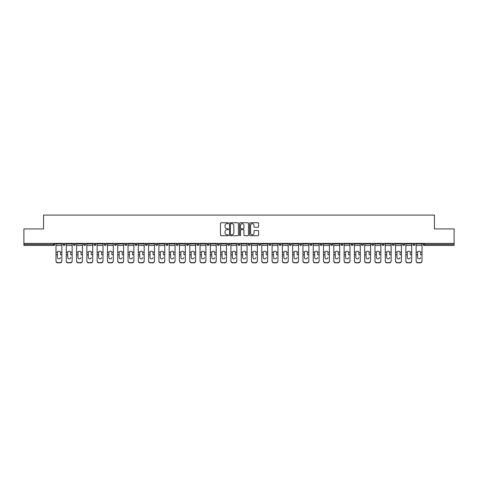<?xml version="1.0" encoding="UTF-8"?>
<svg xmlns="http://www.w3.org/2000/svg" width="478" height="478" viewBox="0 0 478 478"><rect width="100%" height="100%" fill="white"/><g stroke="black" fill="none" stroke-linecap="round" stroke-linejoin="round"><path stroke-width="0.72" d="M228.448 223.214A0.454 0.454 0 0 0 227.994 222.766L221.117 222.766A0.645 0.645 0 0 0 220.466 223.411L220.466 235.062A0.645 0.645 0 0 0 221.117 235.714L227.994 235.714A0.454 0.454 0 0 0 228.448 235.26A0.454 0.454 0 0 0 227.994 234.806L227.104 234.806A2.073 2.073 0 0 1 225.03 232.732L225.03 231.764A2.073 2.073 0 0 1 227.104 229.691L227.994 229.691A0.454 0.454 0 0 0 228.448 229.237A0.454 0.454 0 0 0 227.994 228.783L227.104 228.783A2.073 2.073 0 0 1 225.03 226.715L225.03 225.741A2.073 2.073 0 0 1 227.104 223.668L227.994 223.668A0.454 0.454 0 0 0 228.448 223.214M257.923 227.325A0.645 0.645 0 0 0 258.568 226.68L258.568 223.411A0.645 0.645 0 0 0 257.923 222.766L250.281 222.766A0.645 0.645 0 0 0 249.636 223.411L249.636 235.062A0.645 0.645 0 0 0 250.281 235.714L257.923 235.714A0.645 0.645 0 0 0 258.568 235.062L258.568 231.113A0.645 0.645 0 0 0 257.923 230.468L254.655 230.468A0.645 0.645 0 0 0 254.003 231.113L254.003 233.073A1.733 1.733 0 0 1 252.27 234.806A1.733 1.733 0 0 1 250.544 233.073L250.544 225.401A1.733 1.733 0 0 1 252.27 223.668A1.733 1.733 0 0 1 254.003 225.401L254.003 226.68A0.645 0.645 0 0 0 254.655 227.325L257.923 227.325M23.9 243.386L23.9 228.938L43.558 228.938L43.558 215.088L434.442 215.088L434.442 228.938L454.1 228.938L454.1 243.386L23.9 243.386L23.9 244.443L53.781 244.443L53.781 243.386M238.432 223.411A0.645 0.645 0 0 0 237.787 222.766L230.145 222.766A0.645 0.645 0 0 0 229.5 223.411L229.5 235.062A0.645 0.645 0 0 0 230.145 235.714L237.787 235.714A0.645 0.645 0 0 0 238.432 235.062L238.432 223.411M240.213 222.766L247.855 222.766A0.645 0.645 0 0 1 248.5 223.411L248.5 235.062A0.645 0.645 0 0 1 247.855 235.714L244.587 235.714A0.645 0.645 0 0 1 243.935 235.062L243.935 230.336A0.645 0.645 0 0 0 243.29 229.691L241.121 229.691A0.645 0.645 0 0 0 240.476 230.336L240.476 235.26A0.454 0.454 0 0 1 240.022 235.714A0.454 0.454 0 0 1 239.568 235.26L239.568 223.411A0.645 0.645 0 0 1 240.213 222.766M54.773 243.386L54.773 244.443A0.992 0.992 0 0 1 53.781 245.429L23.9 245.429L23.9 244.443M454.1 243.386L454.1 245.429L424.219 245.429A0.992 0.992 0 0 1 423.227 244.443L423.227 243.386M63.078 244.443A0.992 0.992 0 0 0 64.07 245.429A0.992 0.992 0 0 0 65.062 244.443L65.062 243.386L65.062 244.443L63.078 244.443A0.992 0.992 0 0 0 64.07 245.429A0.992 0.992 0 0 1 63.078 244.443L63.078 243.386M53.781 245.429A0.992 0.992 0 0 0 54.773 244.443A0.992 0.992 0 0 1 53.781 245.429L53.781 244.443L54.773 244.443M73.373 243.386L73.373 244.443L73.373 243.386M75.351 243.386L75.351 244.443L75.351 243.386M83.662 244.443A0.992 0.992 0 0 0 84.648 245.429A0.992 0.992 0 0 0 85.64 244.443A0.992 0.992 0 0 1 84.648 245.429A0.992 0.992 0 0 0 85.64 244.443L85.64 243.386L85.64 244.443L83.662 244.443A0.992 0.992 0 0 0 84.648 245.429A0.992 0.992 0 0 1 83.662 244.443L83.662 243.386M93.951 243.386L93.951 244.443L93.951 243.386M95.929 243.386L95.929 244.443A0.992 0.992 0 0 1 94.943 245.429A0.992 0.992 0 0 1 93.951 244.443A0.992 0.992 0 0 0 94.943 245.429A0.992 0.992 0 0 0 95.929 244.443A0.992 0.992 0 0 1 94.943 245.429A0.992 0.992 0 0 1 93.951 244.443L95.929 244.443M104.24 244.443A0.992 0.992 0 0 0 105.232 245.429A0.992 0.992 0 0 0 106.218 244.443A0.992 0.992 0 0 1 105.232 245.429A0.992 0.992 0 0 0 106.218 244.443L106.218 243.386L106.218 244.443L104.24 244.443A0.992 0.992 0 0 0 105.232 245.429A0.992 0.992 0 0 1 104.24 244.443L104.24 243.386M116.513 243.386L116.513 244.443A0.992 0.992 0 0 1 115.521 245.429A0.992 0.992 0 0 1 114.529 244.443L114.529 243.386M125.81 245.429A0.992 0.992 0 0 0 126.801 244.443L126.801 243.386L126.801 244.443A0.992 0.992 0 0 1 125.81 245.429A0.992 0.992 0 0 1 124.824 244.443L124.824 243.386M137.09 243.386L137.09 244.443A0.992 0.992 0 0 1 136.099 245.429A0.992 0.992 0 0 1 135.113 244.443L135.113 243.386M147.379 243.386L147.379 244.443A0.992 0.992 0 0 1 146.388 245.429A0.992 0.992 0 0 1 145.402 244.443L145.402 243.386M155.691 243.386L155.691 244.443L155.691 243.386M157.668 243.386L157.668 244.443L157.668 243.386M167.957 243.386L167.957 244.443A0.992 0.992 0 0 1 166.971 245.429A0.992 0.992 0 0 1 165.98 244.443L165.98 243.386M176.268 243.386L176.268 244.443L176.268 243.386M178.252 243.386L178.252 244.443A0.992 0.992 0 0 1 177.26 245.429A0.992 0.992 0 0 1 176.268 244.443L178.252 244.443A0.992 0.992 0 0 1 177.26 245.429M188.541 243.386L188.541 244.443L186.563 244.443A0.992 0.992 0 0 0 187.549 245.429A0.992 0.992 0 0 1 186.563 244.443L186.563 243.386M198.83 243.386L198.83 244.443A0.992 0.992 0 0 1 197.838 245.429A0.992 0.992 0 0 1 196.852 244.443L196.852 243.386M209.119 243.386L209.119 244.443A0.992 0.992 0 0 1 208.127 245.429A0.992 0.992 0 0 1 207.141 244.443L207.141 243.386M217.43 243.386L217.43 244.443L217.43 243.386M219.408 243.386L219.408 244.443A0.992 0.992 0 0 1 218.422 245.429A0.992 0.992 0 0 1 217.43 244.443L219.408 244.443A0.992 0.992 0 0 1 218.422 245.429M228.711 245.429A0.992 0.992 0 0 0 229.697 244.443L229.697 243.386L229.697 244.443A0.992 0.992 0 0 1 228.711 245.429A0.992 0.992 0 0 1 227.719 244.443L227.719 243.386M239.992 243.386L239.992 244.443A0.992 0.992 0 0 1 239 245.429A0.992 0.992 0 0 1 238.008 244.443L238.008 243.386M250.281 243.386L250.281 244.443A0.992 0.992 0 0 1 249.289 245.429A0.992 0.992 0 0 1 248.303 244.443L248.303 243.386M258.592 243.386L258.592 244.443L258.592 243.386M260.57 243.386L260.57 244.443A0.992 0.992 0 0 1 259.578 245.429A0.992 0.992 0 0 1 258.592 244.443L260.57 244.443A0.992 0.992 0 0 1 259.578 245.429M268.881 243.386L268.881 244.443L268.881 243.386M270.859 243.386L270.859 244.443A0.992 0.992 0 0 1 269.873 245.429A0.992 0.992 0 0 1 268.881 244.443L270.859 244.443A0.992 0.992 0 0 1 269.873 245.429M279.17 243.386L279.17 244.443L279.17 243.386M281.148 243.386L281.148 244.443L281.148 243.386M289.459 243.386L289.459 244.443L289.459 243.386M291.437 243.386L291.437 244.443L291.437 243.386M301.732 243.386L301.732 244.443A0.992 0.992 0 0 1 300.74 245.429A0.992 0.992 0 0 1 299.748 244.443L299.748 243.386M312.02 243.386L312.02 244.443L310.043 244.443A0.992 0.992 0 0 0 311.029 245.429A0.992 0.992 0 0 1 310.043 244.443L310.043 243.386M322.309 243.386L322.309 244.443A0.992 0.992 0 0 1 321.318 245.429A0.992 0.992 0 0 1 320.332 244.443L320.332 243.386M330.621 243.386L330.621 244.443L330.621 243.386M332.598 243.386L332.598 244.443L332.598 243.386M342.887 243.386L342.887 244.443A0.992 0.992 0 0 1 341.901 245.429A0.992 0.992 0 0 1 340.91 244.443L340.91 243.386M353.176 243.386L353.176 244.443L351.199 244.443A0.992 0.992 0 0 0 352.19 245.429A0.992 0.992 0 0 1 351.199 244.443L351.199 243.386M363.471 243.386L363.471 244.443A0.992 0.992 0 0 1 362.479 245.429A0.992 0.992 0 0 1 361.488 244.443L361.488 243.386M373.76 243.386L373.76 244.443L371.782 244.443A0.992 0.992 0 0 0 372.768 245.429A0.992 0.992 0 0 1 371.782 244.443L371.782 243.386M384.049 243.386L384.049 244.443A0.992 0.992 0 0 1 383.057 245.429A0.992 0.992 0 0 1 382.071 244.443L382.071 243.386M394.338 243.386L394.338 244.443L392.36 244.443A0.992 0.992 0 0 0 393.352 245.429A0.992 0.992 0 0 1 392.36 244.443L392.36 243.386M404.627 243.386L404.627 244.443A0.992 0.992 0 0 1 403.641 245.429A0.992 0.992 0 0 1 402.649 244.443L402.649 243.386M414.922 243.386L414.922 244.443L412.938 244.443A0.992 0.992 0 0 0 413.93 245.429A0.992 0.992 0 0 1 412.938 244.443L412.938 243.386M74.359 245.429A0.992 0.992 0 0 1 73.373 244.443L75.351 244.443A0.992 0.992 0 0 1 74.359 245.429A0.992 0.992 0 0 0 75.351 244.443A0.992 0.992 0 0 1 74.359 245.429M156.682 245.429A0.992 0.992 0 0 1 155.691 244.443L157.668 244.443A0.992 0.992 0 0 1 156.682 245.429A0.992 0.992 0 0 0 157.668 244.443M187.549 245.429A0.992 0.992 0 0 0 188.541 244.443A0.992 0.992 0 0 1 187.549 245.429A0.992 0.992 0 0 1 186.563 244.443M280.162 245.429A0.992 0.992 0 0 1 279.17 244.443A0.992 0.992 0 0 0 280.162 245.429A0.992 0.992 0 0 0 281.148 244.443A0.992 0.992 0 0 1 280.162 245.429A0.992 0.992 0 0 1 279.17 244.443L281.148 244.443M290.451 245.429A0.992 0.992 0 0 1 289.459 244.443A0.992 0.992 0 0 0 290.451 245.429A0.992 0.992 0 0 0 291.437 244.443A0.992 0.992 0 0 1 290.451 245.429A0.992 0.992 0 0 1 289.459 244.443L291.437 244.443A0.992 0.992 0 0 1 290.451 245.429M312.02 244.443A0.992 0.992 0 0 1 311.029 245.429A0.992 0.992 0 0 0 312.02 244.443A0.992 0.992 0 0 1 311.029 245.429A0.992 0.992 0 0 1 310.043 244.443M331.613 245.429A0.992 0.992 0 0 1 330.621 244.443A0.992 0.992 0 0 0 331.613 245.429A0.992 0.992 0 0 0 332.598 244.443A0.992 0.992 0 0 1 331.613 245.429A0.992 0.992 0 0 1 330.621 244.443L332.598 244.443M352.19 245.429A0.992 0.992 0 0 0 353.176 244.443A0.992 0.992 0 0 1 352.19 245.429A0.992 0.992 0 0 1 351.199 244.443M373.76 244.443A0.992 0.992 0 0 1 372.768 245.429A0.992 0.992 0 0 0 373.76 244.443A0.992 0.992 0 0 1 372.768 245.429A0.992 0.992 0 0 1 371.782 244.443M393.352 245.429A0.992 0.992 0 0 0 394.338 244.443A0.992 0.992 0 0 1 393.352 245.429A0.992 0.992 0 0 1 392.36 244.443M403.641 245.429A0.992 0.992 0 0 0 404.627 244.443A0.992 0.992 0 0 1 403.641 245.429M413.93 245.429A0.992 0.992 0 0 0 414.922 244.443A0.992 0.992 0 0 1 413.93 245.429A0.992 0.992 0 0 1 412.938 244.443M424.219 243.386L424.219 245.429A0.992 0.992 0 0 1 423.227 244.443L454.1 244.443M230.856 223.668A0.454 0.454 0 0 0 230.408 224.122L230.408 234.351A0.454 0.454 0 0 0 230.856 234.806L231.794 234.806A2.073 2.073 0 0 0 233.867 232.732L233.867 225.741A2.073 2.073 0 0 0 231.794 223.668L230.856 223.668M243.935 225.437A1.733 1.733 0 0 0 242.203 223.704A1.733 1.733 0 0 0 240.476 225.437L240.476 228.137A0.645 0.645 0 0 0 241.121 228.783L243.29 228.783A0.645 0.645 0 0 0 243.935 228.137L243.935 225.437M60.443 252.671L60.443 254.78L61.859 254.78L61.859 243.386M55.992 255.061L55.992 261.042L55.992 252.091L57.527 252.091L57.408 252.671L57.527 252.091A1.518 1.452 0 0 1 60.324 252.091L61.859 252.091M58.925 258.891A1.518 1.434 180 0 0 60.443 257.457A1.518 1.434 180 0 1 58.925 258.891A1.518 1.434 180 0 1 57.408 257.457L57.408 252.671M61.859 260.761L61.859 261.042A1.978 1.87 180 0 1 59.881 262.912L59.881 262.631A1.978 1.87 0 0 0 61.859 260.761L61.859 254.78M55.992 260.761A1.978 1.87 0 0 0 57.969 262.631L59.881 262.912M57.969 262.912A1.978 1.87 180 0 1 55.992 261.042M57.969 262.631L59.881 262.631M55.992 252.091L55.992 243.386M70.732 252.671L70.732 254.78L72.148 254.78L72.148 243.386M66.281 255.061L66.281 261.042L66.281 252.091L67.822 252.091L67.697 252.671L67.822 252.091A1.518 1.452 0 0 1 70.613 252.091L72.148 252.091M72.148 261.042L72.148 261.042A1.978 1.87 180 0 1 70.17 262.912L70.17 262.631A1.978 1.87 0 0 0 72.148 260.761L72.148 254.78M69.214 258.891A1.518 1.434 180 0 0 70.732 257.457A1.518 1.434 180 0 1 69.214 258.891A1.518 1.434 180 0 1 67.697 257.457L67.697 252.671M81.021 252.671L81.021 254.78L82.443 254.78L82.443 243.386M76.57 255.061L76.57 261.042L76.57 252.091L78.111 252.091L77.986 252.671L78.111 252.091A1.518 1.452 0 0 1 80.902 252.091L82.443 252.091M82.443 261.042L82.443 261.042A1.978 1.87 180 0 1 80.459 262.912L80.459 262.631A1.978 1.87 0 0 0 82.443 260.761L82.443 254.78M79.503 258.891A1.518 1.434 180 0 0 81.021 257.457A1.518 1.434 180 0 1 79.503 258.891A1.518 1.434 180 0 1 77.986 257.457L77.986 252.671M91.31 252.671L91.31 254.78L92.732 254.78L92.732 243.386M86.859 255.061L86.859 261.042L86.859 252.091L88.4 252.091L88.281 252.671L88.4 252.091A1.518 1.452 0 0 1 91.19 252.091L92.732 252.091M92.732 261.042L92.732 261.042A1.978 1.87 180 0 1 90.754 262.912L90.754 262.631A1.978 1.87 0 0 0 92.732 260.761L92.732 254.78M89.798 258.891A1.518 1.434 180 0 0 91.31 257.457A1.518 1.434 180 0 1 89.798 258.891A1.518 1.434 180 0 1 88.281 257.457L88.281 252.671M101.605 252.671L101.605 254.78L103.021 254.78L103.021 243.386M97.148 255.061L97.148 261.042L97.148 252.091L98.689 252.091L98.57 252.671L98.689 252.091A1.518 1.452 0 0 1 101.479 252.091L103.021 252.091M103.021 261.042L103.021 261.042A1.978 1.87 180 0 1 101.043 262.912L101.043 262.631A1.978 1.87 0 0 0 103.021 260.761L103.021 254.78M100.087 258.891A1.518 1.434 180 0 0 101.605 257.457A1.518 1.434 180 0 1 100.087 258.891A1.518 1.434 180 0 1 98.57 257.457L98.57 252.671M111.894 252.671L111.894 254.78L113.31 254.78L113.31 243.386M107.442 255.061L107.442 261.042L107.442 252.091L108.978 252.091L108.859 252.671L108.978 252.091A1.518 1.452 0 0 1 111.774 252.091L113.31 252.091M110.376 258.891A1.518 1.434 180 0 0 111.894 257.457A1.518 1.434 180 0 1 110.376 258.891A1.518 1.434 180 0 1 108.859 257.457L108.859 252.671M66.281 260.761A1.978 1.87 0 0 0 68.258 262.631L70.17 262.912M68.258 262.912A1.978 1.87 180 0 1 66.281 261.042M68.258 262.631L70.17 262.631M66.281 252.091L66.281 243.386M76.57 260.761A1.978 1.87 0 0 0 78.547 262.631L80.459 262.912M78.547 262.912A1.978 1.87 180 0 1 76.57 261.042M78.547 262.631L80.459 262.631M76.57 252.091L76.57 243.386M86.859 260.761A1.978 1.87 0 0 0 88.836 262.631L90.754 262.912M88.836 262.912A1.978 1.87 180 0 1 86.859 261.042M88.836 262.631L90.754 262.631M86.859 252.091L86.859 243.386M97.148 260.761A1.978 1.87 0 0 0 99.131 262.631L101.043 262.912M99.131 262.912A1.978 1.87 180 0 1 97.148 261.042M99.131 262.631L101.043 262.631M97.148 252.091L97.148 243.386M113.31 260.761L113.31 261.042A1.978 1.87 180 0 1 111.332 262.912L111.332 262.631A1.978 1.87 0 0 0 113.31 260.761L113.31 254.78M107.442 260.761A1.978 1.87 0 0 0 109.42 262.631L111.332 262.912M109.42 262.912A1.978 1.87 180 0 1 107.442 261.042M109.42 262.631L111.332 262.631M107.442 252.091L107.442 243.386M122.183 252.671L122.183 254.78L123.599 254.78L123.599 243.386M117.731 255.061L117.731 261.042L117.731 252.091L119.267 252.091L119.147 252.671L119.267 252.091A1.518 1.452 0 0 1 122.063 252.091L123.599 252.091M120.665 258.891A1.518 1.434 180 0 0 122.183 257.457A1.518 1.434 180 0 1 120.665 258.891A1.518 1.434 180 0 1 119.147 257.457L119.147 252.671M123.599 260.761L123.599 261.042A1.978 1.87 180 0 1 121.621 262.912L121.621 262.631A1.978 1.87 0 0 0 123.599 260.761L123.599 254.78M117.731 260.761A1.978 1.87 0 0 0 119.709 262.631L121.621 262.912M119.709 262.912A1.978 1.87 180 0 1 117.731 261.042M119.709 262.631L121.621 262.631M117.731 252.091L117.731 243.386M132.472 252.671L132.472 254.78L133.888 254.78L133.888 243.386M128.02 255.061L128.02 261.042L128.02 252.091L129.562 252.091L129.436 252.671L129.562 252.091A1.518 1.452 0 0 1 132.352 252.091L133.888 252.091M130.954 258.891A1.518 1.434 180 0 0 132.472 257.457A1.518 1.434 180 0 1 130.954 258.891A1.518 1.434 180 0 1 129.436 257.457L129.436 252.671M133.888 260.761L133.888 261.042A1.978 1.87 180 0 1 131.91 262.912L131.91 262.631A1.978 1.87 0 0 0 133.888 260.761L133.888 254.78M128.02 260.761A1.978 1.87 0 0 0 129.998 262.631L131.91 262.912M129.998 262.912A1.978 1.87 180 0 1 128.02 261.042M129.998 262.631L131.91 262.631M128.02 252.091L128.02 243.386M142.761 252.671L142.761 254.78L144.183 254.78L144.183 243.386M138.309 255.061L138.309 261.042L138.309 252.091L139.851 252.091L139.725 252.671L139.851 252.091A1.518 1.452 0 0 1 142.641 252.091L144.183 252.091M141.243 258.891A1.518 1.434 180 0 0 142.761 257.457A1.518 1.434 180 0 1 141.243 258.891A1.518 1.434 180 0 1 139.725 257.457L139.725 252.671M144.183 260.761L144.183 261.042A1.978 1.87 180 0 1 142.199 262.912L142.199 262.631A1.978 1.87 0 0 0 144.183 260.761L144.183 254.78M138.309 260.761A1.978 1.87 0 0 0 140.287 262.631L142.199 262.912M140.287 262.912A1.978 1.87 180 0 1 138.309 261.042M140.287 262.631L142.199 262.631M138.309 252.091L138.309 243.386M153.05 252.671L153.05 254.78L154.472 254.78L154.472 243.386M148.598 255.061L148.598 261.042L148.598 252.091L150.14 252.091L150.02 252.671L150.14 252.091A1.518 1.452 0 0 1 152.93 252.091L154.472 252.091M151.538 258.891A1.518 1.434 180 0 0 153.05 257.457A1.518 1.434 180 0 1 151.538 258.891A1.518 1.434 180 0 1 150.02 257.457L150.02 252.671M154.472 260.761L154.472 261.042A1.978 1.87 180 0 1 152.494 262.912L152.494 262.631A1.978 1.87 0 0 0 154.472 260.761L154.472 254.78M148.598 260.761A1.978 1.87 0 0 0 150.576 262.631L152.494 262.912M150.576 262.912A1.978 1.87 180 0 1 148.598 261.042M150.576 262.631L152.494 262.631M148.598 252.091L148.598 243.386M163.345 252.671L163.345 254.78L164.761 254.78L164.761 243.386M158.887 255.061L158.887 261.042L158.887 252.091L160.429 252.091L160.309 252.671L160.429 252.091A1.518 1.452 0 0 1 163.219 252.091L164.761 252.091M161.827 258.891A1.518 1.434 180 0 0 163.345 257.457A1.518 1.434 180 0 1 161.827 258.891A1.518 1.434 180 0 1 160.309 257.457L160.309 252.671M164.761 260.761L164.761 261.042A1.978 1.87 180 0 1 162.783 262.912L162.783 262.631A1.978 1.87 0 0 0 164.761 260.761L164.761 254.78M158.887 260.761A1.978 1.87 0 0 0 160.871 262.631L162.783 262.912M160.871 262.912A1.978 1.87 180 0 1 158.887 261.042M160.871 262.631L162.783 262.631M158.887 252.091L158.887 243.386M173.634 252.671L173.634 254.78L175.05 254.78L175.05 243.386M169.182 255.061L169.182 261.042L169.182 252.091L170.718 252.091L170.598 252.671L170.718 252.091A1.518 1.452 0 0 1 173.514 252.091L175.05 252.091M172.116 258.891A1.518 1.434 180 0 0 173.634 257.457A1.518 1.434 180 0 1 172.116 258.891A1.518 1.434 180 0 1 170.598 257.457L170.598 252.671M175.05 260.761L175.05 261.042A1.978 1.87 180 0 1 173.072 262.912L173.072 262.631A1.978 1.87 0 0 0 175.05 260.761L175.05 254.78M169.182 260.761A1.978 1.87 0 0 0 171.16 262.631L173.072 262.912M171.16 262.912A1.978 1.87 180 0 1 169.182 261.042M171.16 262.631L173.072 262.631M169.182 252.091L169.182 243.386M183.922 252.671L183.922 254.78L185.339 254.78L185.339 243.386M179.471 255.061L179.471 261.042L179.471 252.091L181.007 252.091L180.887 252.671L181.007 252.091A1.518 1.452 0 0 1 183.803 252.091L185.339 252.091M182.405 258.891A1.518 1.434 180 0 0 183.922 257.457A1.518 1.434 180 0 1 182.405 258.891A1.518 1.434 180 0 1 180.887 257.457L180.887 252.671M185.339 260.761L185.339 261.042A1.978 1.87 180 0 1 183.361 262.912L183.361 262.631A1.978 1.87 0 0 0 185.339 260.761L185.339 254.78M179.471 260.761A1.978 1.87 0 0 0 181.449 262.631L183.361 262.912M181.449 262.912A1.978 1.87 180 0 1 179.471 261.042M181.449 262.631L183.361 262.631M179.471 252.091L179.471 243.386M194.211 252.671L194.211 254.78L195.627 254.78L195.627 243.386M189.76 255.061L189.76 261.042L189.76 252.091L191.302 252.091L191.176 252.671L191.302 252.091A1.518 1.452 0 0 1 194.092 252.091L195.627 252.091M195.627 261.042L195.627 261.042A1.978 1.87 180 0 1 193.65 262.912L193.65 262.631A1.978 1.87 0 0 0 195.627 260.761L195.627 254.78M192.694 258.891A1.518 1.434 180 0 0 194.211 257.457A1.518 1.434 180 0 1 192.694 258.891A1.518 1.434 180 0 1 191.176 257.457L191.176 252.671M189.76 260.761A1.978 1.87 0 0 0 191.738 262.631L193.65 262.912M191.738 262.912A1.978 1.87 180 0 1 189.76 261.042M191.738 262.631L193.65 262.631M189.76 252.091L189.76 243.386M204.5 252.671L204.5 254.78L205.922 254.78L205.922 243.386M200.049 255.061L200.049 261.042L200.049 252.091L201.591 252.091L201.465 252.671L201.591 252.091A1.518 1.452 0 0 1 204.381 252.091L205.922 252.091M205.922 261.042L205.922 261.042A1.978 1.87 180 0 1 203.939 262.912L203.939 262.631A1.978 1.87 0 0 0 205.922 260.761L205.922 254.78M202.983 258.891A1.518 1.434 180 0 0 204.5 257.457A1.518 1.434 180 0 1 202.983 258.891A1.518 1.434 180 0 1 201.465 257.457L201.465 252.671M200.049 260.761A1.978 1.87 0 0 0 202.027 262.631L203.939 262.912M202.027 262.912A1.978 1.87 180 0 1 200.049 261.042M202.027 262.631L203.939 262.631M200.049 252.091L200.049 243.386M214.789 252.671L214.789 254.78L216.211 254.78L216.211 243.386M210.338 255.061L210.338 261.042L210.338 252.091L211.879 252.091L211.76 252.671L211.879 252.091A1.518 1.452 0 0 1 214.67 252.091L216.211 252.091M216.211 261.042L216.211 261.042A1.978 1.87 180 0 1 214.234 262.912L214.234 262.631A1.978 1.87 0 0 0 216.211 260.761L216.211 254.78M213.278 258.891A1.518 1.434 180 0 0 214.789 257.457A1.518 1.434 180 0 1 213.278 258.891A1.518 1.434 180 0 1 211.76 257.457L211.76 252.671M210.338 260.761A1.978 1.87 0 0 0 212.316 262.631L214.234 262.912M212.316 262.912A1.978 1.87 180 0 1 210.338 261.042M212.316 262.631L214.234 262.631M210.338 252.091L210.338 243.386M225.084 252.671L225.084 254.78L226.5 254.78L226.5 243.386M220.627 255.061L220.627 261.042L220.627 252.091L222.168 252.091L222.049 252.671L222.168 252.091A1.518 1.452 0 0 1 224.959 252.091L226.5 252.091M226.5 261.042L226.5 261.042A1.978 1.87 180 0 1 224.523 262.912L224.523 262.631A1.978 1.87 0 0 0 226.5 260.761L226.5 254.78M223.567 258.891A1.518 1.434 180 0 0 225.084 257.457A1.518 1.434 180 0 1 223.567 258.891A1.518 1.434 180 0 1 222.049 257.457L222.049 252.671M220.627 260.761A1.978 1.87 0 0 0 222.611 262.631L224.523 262.912M222.611 262.912A1.978 1.87 180 0 1 220.627 261.042M222.611 262.631L224.523 262.631M220.627 252.091L220.627 243.386M235.373 252.671L235.373 254.78L236.789 254.78L236.789 243.386M230.922 255.061L230.922 261.042L230.922 252.091L232.457 252.091L232.338 252.671L232.457 252.091A1.518 1.452 0 0 1 235.254 252.091L236.789 252.091M236.789 261.042L236.789 261.042A1.978 1.87 180 0 1 234.812 262.912L234.812 262.631A1.978 1.87 0 0 0 236.789 260.761L236.789 254.78M233.856 258.891A1.518 1.434 180 0 0 235.373 257.457A1.518 1.434 180 0 1 233.856 258.891A1.518 1.434 180 0 1 232.338 257.457L232.338 252.671M230.922 260.761A1.978 1.87 0 0 0 232.9 262.631L234.812 262.912M232.9 262.912A1.978 1.87 180 0 1 230.922 261.042M232.9 262.631L234.812 262.631M230.922 252.091L230.922 243.386M245.662 252.671L245.662 254.78L247.078 254.78L247.078 243.386M241.211 255.061L241.211 261.042L241.211 252.091L242.746 252.091L242.627 252.671L242.746 252.091A1.518 1.452 0 0 1 245.543 252.091L247.078 252.091M247.078 261.042L247.078 261.042A1.978 1.87 180 0 1 245.1 262.912L245.1 262.631A1.978 1.87 0 0 0 247.078 260.761L247.078 254.78M244.144 258.891A1.518 1.434 180 0 0 245.662 257.457A1.518 1.434 180 0 1 244.144 258.891A1.518 1.434 180 0 1 242.627 257.457L242.627 252.671M241.211 260.761A1.978 1.87 0 0 0 243.188 262.631L245.1 262.912M243.188 262.912A1.978 1.87 180 0 1 241.211 261.042M243.188 262.631L245.1 262.631M241.211 252.091L241.211 243.386M255.951 252.671L255.951 254.78L257.373 254.78L257.373 243.386M251.5 255.061L251.5 261.042L251.5 252.091L253.041 252.091L252.916 252.671L253.041 252.091A1.518 1.452 0 0 1 255.832 252.091L257.373 252.091M257.373 261.042L257.373 261.042A1.978 1.87 180 0 1 255.389 262.912L255.389 262.631A1.978 1.87 0 0 0 257.373 260.761L257.373 254.78M254.433 258.891A1.518 1.434 180 0 0 255.951 257.457A1.518 1.434 180 0 1 254.433 258.891A1.518 1.434 180 0 1 252.916 257.457L252.916 252.671M251.5 260.761A1.978 1.87 0 0 0 253.477 262.631L255.389 262.912M253.477 262.912A1.978 1.87 180 0 1 251.5 261.042M253.477 262.631L255.389 262.631M251.5 252.091L251.5 243.386M266.24 252.671L266.24 254.78L267.662 254.78L267.662 243.386M261.789 255.061L261.789 261.042L261.789 252.091L263.33 252.091L263.211 252.671L263.33 252.091A1.518 1.452 0 0 1 266.121 252.091L267.662 252.091M267.662 261.042L267.662 261.042A1.978 1.87 180 0 1 265.684 262.912L265.684 262.631A1.978 1.87 0 0 0 267.662 260.761L267.662 254.78M264.722 258.891A1.518 1.434 180 0 0 266.24 257.457A1.518 1.434 180 0 1 264.722 258.891A1.518 1.434 180 0 1 263.211 257.457L263.211 252.671M261.789 260.761A1.978 1.87 0 0 0 263.766 262.631L265.684 262.912M263.766 262.912A1.978 1.87 180 0 1 261.789 261.042M263.766 262.631L265.684 262.631M261.789 252.091L261.789 243.386M276.535 252.671L276.535 254.78L277.951 254.78L277.951 243.386M272.078 255.061L272.078 261.042L272.078 252.091L273.619 252.091L273.5 252.671L273.619 252.091A1.518 1.452 0 0 1 276.409 252.091L277.951 252.091M277.951 261.042L277.951 261.042A1.978 1.87 180 0 1 275.973 262.912L275.973 262.631A1.978 1.87 0 0 0 277.951 260.761L277.951 254.78M275.017 258.891A1.518 1.434 180 0 0 276.535 257.457A1.518 1.434 180 0 1 275.017 258.891A1.518 1.434 180 0 1 273.5 257.457L273.5 252.671M272.078 260.761A1.978 1.87 0 0 0 274.061 262.631L275.973 262.912M274.061 262.912A1.978 1.87 180 0 1 272.078 261.042M274.061 262.631L275.973 262.631M272.078 252.091L272.078 243.386M286.824 252.671L286.824 254.78L288.24 254.78L288.24 243.386M282.373 255.061L282.373 261.042L282.373 252.091L283.908 252.091L283.789 252.671L283.908 252.091A1.518 1.452 0 0 1 286.698 252.091L288.24 252.091M288.24 261.042L288.24 261.042A1.978 1.87 180 0 1 286.262 262.912L286.262 262.631A1.978 1.87 0 0 0 288.24 260.761L288.24 254.78M285.306 258.891A1.518 1.434 180 0 0 286.824 257.457A1.518 1.434 180 0 1 285.306 258.891A1.518 1.434 180 0 1 283.789 257.457L283.789 252.671M282.373 260.761A1.978 1.87 0 0 0 284.35 262.631L286.262 262.912M284.35 262.912A1.978 1.87 180 0 1 282.373 261.042M284.35 262.631L286.262 262.631M282.373 252.091L282.373 243.386M297.113 252.671L297.113 254.78L298.529 254.78L298.529 243.386M292.661 255.061L292.661 261.042L292.661 252.091L294.197 252.091L294.078 252.671L294.197 252.091A1.518 1.452 0 0 1 296.993 252.091L298.529 252.091M298.529 261.042L298.529 261.042A1.978 1.87 180 0 1 296.551 262.912L296.551 262.631A1.978 1.87 0 0 0 298.529 260.761L298.529 254.78M295.595 258.891A1.518 1.434 180 0 0 297.113 257.457A1.518 1.434 180 0 1 295.595 258.891A1.518 1.434 180 0 1 294.078 257.457L294.078 252.671M292.661 260.761A1.978 1.87 0 0 0 294.639 262.631L296.551 262.912M294.639 262.912A1.978 1.87 180 0 1 292.661 261.042M294.639 262.631L296.551 262.631M292.661 252.091L292.661 243.386M307.402 252.671L307.402 254.78L308.818 254.78L308.818 243.386M302.95 255.061L302.95 261.042L302.95 252.091L304.486 252.091L304.367 252.671L304.486 252.091A1.518 1.452 0 0 1 307.282 252.091L308.818 252.091M308.818 261.042L308.818 261.042A1.978 1.87 180 0 1 306.84 262.912L306.84 262.631A1.978 1.87 0 0 0 308.818 260.761L308.818 254.78M305.884 258.891A1.518 1.434 180 0 0 307.402 257.457A1.518 1.434 180 0 1 305.884 258.891A1.518 1.434 180 0 1 304.367 257.457L304.367 252.671M302.95 260.761A1.978 1.87 0 0 0 304.928 262.631L306.84 262.912M304.928 262.912A1.978 1.87 180 0 1 302.95 261.042M304.928 262.631L306.84 262.631M302.95 252.091L302.95 243.386M317.691 252.671L317.691 254.78L319.113 254.78L319.113 243.386M313.239 255.061L313.239 261.042L313.239 252.091L314.781 252.091L314.655 252.671L314.781 252.091A1.518 1.452 0 0 1 317.571 252.091L319.113 252.091M316.173 258.891A1.518 1.434 180 0 0 317.691 257.457A1.518 1.434 180 0 1 316.173 258.891A1.518 1.434 180 0 1 314.655 257.457L314.655 252.671M319.113 260.761L319.113 261.042A1.978 1.87 180 0 1 317.129 262.912L317.129 262.631A1.978 1.87 0 0 0 319.113 260.761L319.113 254.78M313.239 260.761A1.978 1.87 0 0 0 315.217 262.631L317.129 262.912M315.217 262.912A1.978 1.87 180 0 1 313.239 261.042M315.217 262.631L317.129 262.631M313.239 252.091L313.239 243.386M327.98 252.671L327.98 254.78L329.402 254.78L329.402 243.386M323.528 255.061L323.528 261.042L323.528 252.091L325.07 252.091L324.95 252.671L325.07 252.091A1.518 1.452 0 0 1 327.86 252.091L329.402 252.091M326.462 258.891A1.518 1.434 180 0 0 327.98 257.457A1.518 1.434 180 0 1 326.462 258.891A1.518 1.434 180 0 1 324.95 257.457L324.95 252.671M329.402 260.761L329.402 261.042A1.978 1.87 180 0 1 327.424 262.912L327.424 262.631A1.978 1.87 0 0 0 329.402 260.761L329.402 254.78M323.528 260.761A1.978 1.87 0 0 0 325.506 262.631L327.424 262.912M325.506 262.912A1.978 1.87 180 0 1 323.528 261.042M325.506 262.631L327.424 262.631M323.528 252.091L323.528 243.386M338.275 252.671L338.275 254.78L339.691 254.78L339.691 243.386M333.817 255.061L333.817 261.042L333.817 252.091L335.359 252.091L335.239 252.671L335.359 252.091A1.518 1.452 0 0 1 338.149 252.091L339.691 252.091M336.757 258.891A1.518 1.434 180 0 0 338.275 257.457A1.518 1.434 180 0 1 336.757 258.891A1.518 1.434 180 0 1 335.239 257.457L335.239 252.671M339.691 260.761L339.691 261.042A1.978 1.87 180 0 1 337.713 262.912L337.713 262.631A1.978 1.87 0 0 0 339.691 260.761L339.691 254.78M333.817 260.761A1.978 1.87 0 0 0 335.801 262.631L337.713 262.912M335.801 262.912A1.978 1.87 180 0 1 333.817 261.042M335.801 262.631L337.713 262.631M333.817 252.091L333.817 243.386M348.564 252.671L348.564 254.78L349.98 254.78L349.98 243.386M344.112 255.061L344.112 261.042L344.112 252.091L345.648 252.091L345.528 252.671L345.648 252.091A1.518 1.452 0 0 1 348.438 252.091L349.98 252.091M347.046 258.891A1.518 1.434 180 0 0 348.564 257.457A1.518 1.434 180 0 1 347.046 258.891A1.518 1.434 180 0 1 345.528 257.457L345.528 252.671M349.98 260.761L349.98 261.042A1.978 1.87 180 0 1 348.002 262.912L348.002 262.631A1.978 1.87 0 0 0 349.98 260.761L349.98 254.78M344.112 260.761A1.978 1.87 0 0 0 346.09 262.631L348.002 262.912M346.09 262.912A1.978 1.87 180 0 1 344.112 261.042M346.09 262.631L348.002 262.631M344.112 252.091L344.112 243.386M358.853 252.671L358.853 254.78L360.269 254.78L360.269 243.386M354.401 255.061L354.401 261.042L354.401 252.091L355.937 252.091L355.817 252.671L355.937 252.091A1.518 1.452 0 0 1 358.733 252.091L360.269 252.091M360.269 255.061L360.269 261.042A1.978 1.87 180 0 1 358.291 262.912L358.291 262.631A1.978 1.87 0 0 0 360.269 260.761L360.269 254.78M357.335 258.891A1.518 1.434 180 0 0 358.853 257.457A1.518 1.434 180 0 1 357.335 258.891A1.518 1.434 180 0 1 355.817 257.457L355.817 252.671M354.401 260.761A1.978 1.87 0 0 0 356.379 262.631L358.291 262.912M356.379 262.912A1.978 1.87 180 0 1 354.401 261.042M356.379 262.631L358.291 262.631M354.401 252.091L354.401 243.386M369.141 252.671L369.141 254.78L370.558 254.78L370.558 243.386M364.69 255.061L364.69 261.042L364.69 252.091L366.226 252.091L366.106 252.671L366.226 252.091A1.518 1.452 0 0 1 369.022 252.091L370.558 252.091M370.558 255.061L370.558 261.042A1.978 1.87 180 0 1 368.58 262.912L368.58 262.631A1.978 1.87 0 0 0 370.558 260.761L370.558 254.78M367.624 258.891A1.518 1.434 180 0 0 369.141 257.457A1.518 1.434 180 0 1 367.624 258.891A1.518 1.434 180 0 1 366.106 257.457L366.106 252.671M364.69 260.761A1.978 1.87 0 0 0 366.668 262.631L368.58 262.912M366.668 262.912A1.978 1.87 180 0 1 364.69 261.042M366.668 262.631L368.58 262.631M364.69 252.091L364.69 243.386M379.43 252.671L379.43 254.78L380.852 254.78L380.852 243.386M374.979 255.061L374.979 261.042L374.979 252.091L376.521 252.091L376.395 252.671L376.521 252.091A1.518 1.452 0 0 1 379.311 252.091L380.852 252.091M380.852 255.061L380.852 261.042A1.978 1.87 180 0 1 378.869 262.912L378.869 262.631A1.978 1.87 0 0 0 380.852 260.761L380.852 254.78M377.913 258.891A1.518 1.434 180 0 0 379.43 257.457A1.518 1.434 180 0 1 377.913 258.891A1.518 1.434 180 0 1 376.395 257.457L376.395 252.671M374.979 260.761A1.978 1.87 0 0 0 376.957 262.631L378.869 262.912M376.957 262.912A1.978 1.87 180 0 1 374.979 261.042M376.957 262.631L378.869 262.631M374.979 252.091L374.979 243.386M389.719 252.671L389.719 254.78L391.141 254.78L391.141 243.386M385.268 255.061L385.268 261.042L385.268 252.091L386.81 252.091L386.69 252.671L386.81 252.091A1.518 1.452 0 0 1 389.6 252.091L391.141 252.091M391.141 255.061L391.141 261.042A1.978 1.87 180 0 1 389.164 262.912L389.164 262.631A1.978 1.87 0 0 0 391.141 260.761L391.141 254.78M388.202 258.891A1.518 1.434 180 0 0 389.719 257.457A1.518 1.434 180 0 1 388.202 258.891A1.518 1.434 180 0 1 386.69 257.457L386.69 252.671M385.268 260.761A1.978 1.87 0 0 0 387.246 262.631L389.164 262.912M387.246 262.912A1.978 1.87 180 0 1 385.268 261.042M387.246 262.631L389.164 262.631M385.268 252.091L385.268 243.386M400.014 252.671L400.014 254.78L401.43 254.78L401.43 243.386M395.557 255.061L395.557 261.042L395.557 252.091L397.099 252.091L396.979 252.671L397.099 252.091A1.518 1.452 0 0 1 399.889 252.091L401.43 252.091M401.43 255.061L401.43 261.042A1.978 1.87 180 0 1 399.453 262.912L399.453 262.631A1.978 1.87 0 0 0 401.43 260.761L401.43 254.78M398.497 258.891A1.518 1.434 180 0 0 400.014 257.457A1.518 1.434 180 0 1 398.497 258.891A1.518 1.434 180 0 1 396.979 257.457L396.979 252.671M395.557 260.761A1.978 1.87 0 0 0 397.541 262.631L399.453 262.912M397.541 262.912A1.978 1.87 180 0 1 395.557 261.042M397.541 262.631L399.453 262.631M395.557 252.091L395.557 243.386M410.303 252.671L410.303 254.78L411.719 254.78L411.719 243.386M405.852 255.061L405.852 261.042L405.852 252.091L407.387 252.091L407.268 252.671L407.387 252.091A1.518 1.452 0 0 1 410.178 252.091L411.719 252.091M411.719 255.061L411.719 261.042A1.978 1.87 180 0 1 409.742 262.912L409.742 262.631A1.978 1.87 0 0 0 411.719 260.761L411.719 254.78M408.786 258.891A1.518 1.434 180 0 0 410.303 257.457A1.518 1.434 180 0 1 408.786 258.891A1.518 1.434 180 0 1 407.268 257.457L407.268 252.671M405.852 260.761A1.978 1.87 0 0 0 407.83 262.631L409.742 262.912M407.83 262.912A1.978 1.87 180 0 1 405.852 261.042M407.83 262.631L409.742 262.631M405.852 252.091L405.852 243.386M420.592 252.671L420.592 254.78L422.008 254.78L422.008 243.386M416.141 255.061L416.141 261.042L416.141 252.091L417.676 252.091L417.557 252.671L417.676 252.091A1.518 1.452 0 0 1 420.473 252.091L422.008 252.091M422.008 255.061L422.008 261.042A1.978 1.87 180 0 1 420.031 262.912L420.031 262.631A1.978 1.87 0 0 0 422.008 260.761L422.008 254.78M419.075 258.891A1.518 1.434 180 0 0 420.592 257.457A1.518 1.434 180 0 1 419.075 258.891A1.518 1.434 180 0 1 417.557 257.457L417.557 252.671M416.141 260.761A1.978 1.87 0 0 0 418.119 262.631L420.031 262.912M418.119 262.912A1.978 1.87 180 0 1 416.141 261.042M418.119 262.631L420.031 262.631M416.141 252.091L416.141 243.386M64.07 245.429A0.992 0.992 0 0 0 65.062 244.443M115.521 245.429A0.992 0.992 0 0 0 116.513 244.443L114.529 244.443M126.801 244.443L124.824 244.443M136.099 245.429A0.992 0.992 0 0 0 137.09 244.443L135.113 244.443M146.388 245.429A0.992 0.992 0 0 0 147.379 244.443L145.402 244.443M166.971 245.429A0.992 0.992 0 0 0 167.957 244.443L165.98 244.443M197.838 245.429A0.992 0.992 0 0 0 198.83 244.443L196.852 244.443M208.127 245.429A0.992 0.992 0 0 0 209.119 244.443L207.141 244.443M229.697 244.443L227.719 244.443M239 245.429A0.992 0.992 0 0 0 239.992 244.443L238.008 244.443M249.289 245.429A0.992 0.992 0 0 0 250.281 244.443L248.303 244.443M300.74 245.429A0.992 0.992 0 0 0 301.732 244.443L299.748 244.443M321.318 245.429A0.992 0.992 0 0 0 322.309 244.443L320.332 244.443M341.901 245.429A0.992 0.992 0 0 0 342.887 244.443L340.91 244.443M362.479 245.429A0.992 0.992 0 0 0 363.471 244.443L361.488 244.443M383.057 245.429A0.992 0.992 0 0 0 384.049 244.443L382.071 244.443M404.627 244.443L402.649 244.443M424.219 245.429A0.992 0.992 0 0 1 423.227 244.443M55.992 254.78L57.408 254.78M55.992 245.429L61.859 245.429M55.992 243.929L61.859 243.929M66.281 254.78L67.697 254.78M66.281 245.429L72.148 245.429M66.281 243.929L72.148 243.929M76.57 254.78L77.986 254.78M76.57 245.429L82.443 245.429M76.57 243.929L82.443 243.929M86.859 254.78L88.281 254.78M86.859 245.429L92.732 245.429M86.859 243.929L92.732 243.929M97.148 254.78L98.57 254.78M97.148 245.429L103.021 245.429M97.148 243.929L103.021 243.929M107.442 254.78L108.859 254.78M107.442 245.429L113.31 245.429M107.442 243.929L113.31 243.929M117.731 254.78L119.147 254.78M117.731 245.429L123.599 245.429M117.731 243.929L123.599 243.929M128.02 254.78L129.436 254.78M128.02 245.429L133.888 245.429M128.02 243.929L133.888 243.929M138.309 254.78L139.725 254.78M138.309 245.429L144.183 245.429M138.309 243.929L144.183 243.929M148.598 254.78L150.02 254.78M148.598 245.429L154.472 245.429M148.598 243.929L154.472 243.929M158.887 254.78L160.309 254.78M158.887 245.429L164.761 245.429M158.887 243.929L164.761 243.929M169.182 254.78L170.598 254.78M169.182 245.429L175.05 245.429M169.182 243.929L175.05 243.929M179.471 254.78L180.887 254.78M179.471 245.429L185.339 245.429M179.471 243.929L185.339 243.929M189.76 254.78L191.176 254.78M189.76 245.429L195.627 245.429M189.76 243.929L195.627 243.929M200.049 254.78L201.465 254.78M200.049 245.429L205.922 245.429M200.049 243.929L205.922 243.929M210.338 254.78L211.76 254.78M210.338 245.429L216.211 245.429M210.338 243.929L216.211 243.929M220.627 254.78L222.049 254.78M220.627 245.429L226.5 245.429M220.627 243.929L226.5 243.929M230.922 254.78L232.338 254.78M230.922 245.429L236.789 245.429M230.922 243.929L236.789 243.929M241.211 254.78L242.627 254.78M241.211 245.429L247.078 245.429M241.211 243.929L247.078 243.929M251.5 254.78L252.916 254.78M251.5 245.429L257.373 245.429M251.5 243.929L257.373 243.929M261.789 254.78L263.211 254.78M261.789 245.429L267.662 245.429M261.789 243.929L267.662 243.929M272.078 254.78L273.5 254.78M272.078 245.429L277.951 245.429M272.078 243.929L277.951 243.929M282.373 254.78L283.789 254.78M282.373 245.429L288.24 245.429M282.373 243.929L288.24 243.929M292.661 254.78L294.078 254.78M292.661 245.429L298.529 245.429M292.661 243.929L298.529 243.929M302.95 254.78L304.367 254.78M302.95 245.429L308.818 245.429M302.95 243.929L308.818 243.929M313.239 254.78L314.655 254.78M313.239 245.429L319.113 245.429M313.239 243.929L319.113 243.929M323.528 254.78L324.95 254.78M323.528 245.429L329.402 245.429M323.528 243.929L329.402 243.929M333.817 254.78L335.239 254.78M333.817 245.429L339.691 245.429M333.817 243.929L339.691 243.929M344.112 254.78L345.528 254.78M344.112 245.429L349.98 245.429M344.112 243.929L349.98 243.929M354.401 254.78L355.817 254.78M354.401 245.429L360.269 245.429M354.401 243.929L360.269 243.929M364.69 254.78L366.106 254.78M364.69 245.429L370.558 245.429M364.69 243.929L370.558 243.929M374.979 254.78L376.395 254.78M374.979 245.429L380.852 245.429M374.979 243.929L380.852 243.929M385.268 254.78L386.69 254.78M385.268 245.429L391.141 245.429M385.268 243.929L391.141 243.929M395.557 254.78L396.979 254.78M395.557 245.429L401.43 245.429M395.557 243.929L401.43 243.929M405.852 254.78L407.268 254.78M405.852 245.429L411.719 245.429M405.852 243.929L411.719 243.929M416.141 254.78L417.557 254.78M416.141 245.429L422.008 245.429M416.141 243.929L422.008 243.929"/></g></svg>
